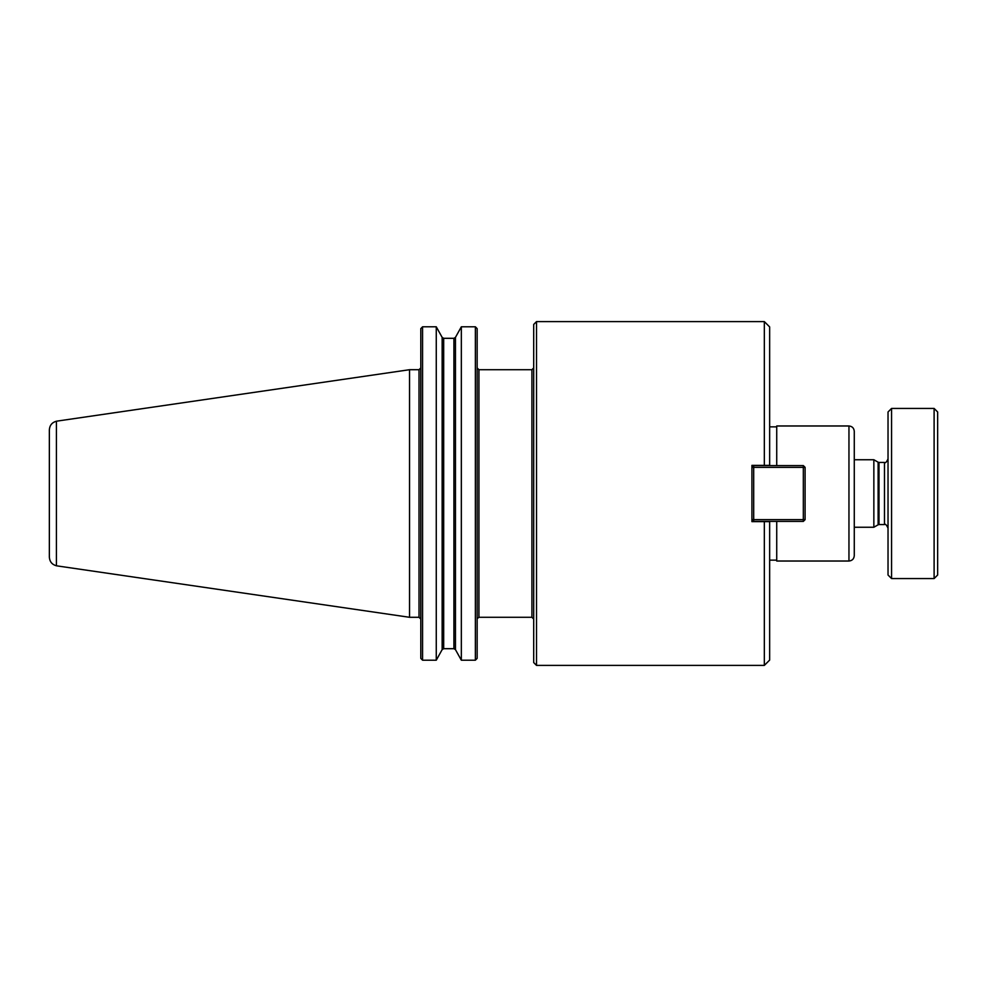 <?xml version="1.0" encoding="UTF-8"?>
<svg xmlns="http://www.w3.org/2000/svg" width="987" height="987" viewBox="0 0 987 987"><rect width="100%" height="100%" fill="white"/><g stroke="black" fill="none" stroke-linecap="round" stroke-linejoin="round"><path stroke-width="1.48" d="M769.65 521.407L764.333 521.642L764.333 665.398L536.521 665.398L533.696 662.561L533.696 324.439L536.521 321.602L536.521 665.398M764.333 665.398L769.65 660.081L769.65 521.642L751.921 521.642L751.921 465.358L769.65 465.358L764.333 465.358L764.333 321.602L536.521 321.602M764.333 321.602L769.65 326.919L769.65 465.593M478.929 617.282L478.929 369.718L531.919 369.718L531.919 617.282L478.929 617.282L477.202 618.615M776.732 560.135L769.65 560.135M776.732 521.407L776.732 561.023L848.956 561.023L848.956 425.977L776.732 425.977L776.732 465.593M848.956 425.977C852.188 426.298 853.952 428.062 854.273 431.294L854.273 555.706C853.952 558.938 852.188 560.702 848.956 561.023M422.572 326.796L436.266 326.796L422.572 326.796L420.795 328.634L422.572 326.796L422.572 660.204L420.795 658.366L422.572 660.204L436.266 660.204L442.151 649.619L443.681 648.693L453.909 648.693L455.451 649.619L461.336 660.204L475.376 660.204L477.153 658.366L475.376 660.204L475.376 326.796L477.153 328.634L475.376 326.796L461.336 326.796L475.376 326.796M461.336 660.204L461.336 326.796L455.451 337.381L455.451 649.619L453.909 648.693L453.909 338.307L455.451 337.381L453.909 338.307L443.681 338.307L443.681 648.693L442.151 649.619L442.151 337.381L443.681 338.307L442.151 337.381L436.266 326.796L436.266 660.204M420.795 328.634L420.795 658.366M477.153 328.634L477.153 658.366M49.35 429.888L49.35 557.112C49.658 561.665 52.015 564.552 56.407 565.785L56.407 421.215C52.015 422.448 49.658 425.335 49.35 429.888M56.407 421.202L409.543 369.706L409.543 617.294L56.407 565.798M409.543 369.706L419.019 369.706L419.019 617.294L409.543 617.294M803.319 519.643L805.096 519.643L803.319 521.407L803.319 519.643L753.698 519.643L753.698 521.407L751.921 519.643L753.698 519.643L753.698 467.357L751.921 467.357L753.698 465.593L753.698 467.357L803.319 467.357L803.319 465.593L805.096 467.357L803.319 467.357L803.319 519.643M753.698 521.407L803.319 521.407M803.319 465.593L753.698 465.593M805.096 519.643L805.096 467.357M891.569 408.433L934.109 408.433L937.65 411.986L937.65 575.014L934.109 578.567L891.569 578.567L888.029 575.014L888.029 411.986L891.569 408.433L891.569 578.567M934.109 408.433L934.109 578.567M854.273 459.745L873.853 459.745L873.853 527.255L854.273 527.255M873.853 459.745L878.122 462.2L878.122 524.8L873.853 527.255M884.488 524.553L879.01 524.553L879.01 462.447L884.488 462.447L884.488 524.553C885.216 523.566 886.4 524.751 888.029 528.107M531.919 617.282L533.696 619.059M531.919 369.718L533.696 367.941M769.65 426.865L776.732 426.865M478.929 369.718L477.153 367.941M419.019 617.294L420.795 619.071M419.019 369.706L420.795 367.929M878.122 524.8L879.01 524.553M878.122 462.2L879.01 462.447M884.488 462.447C885.302 463.384 886.486 462.2 888.029 458.893"/></g></svg>
